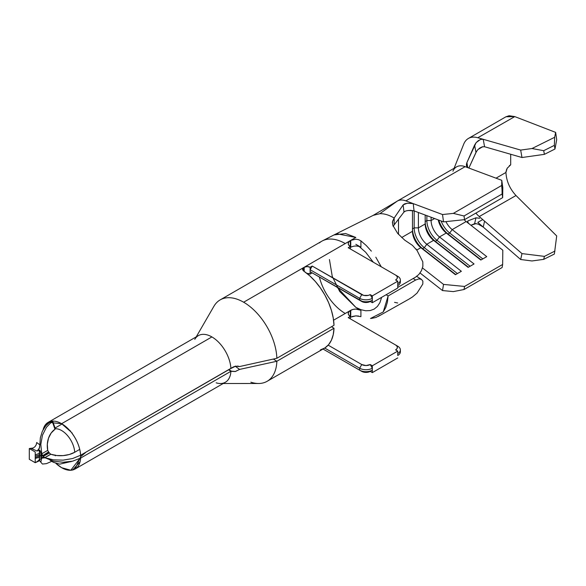 <?xml version="1.0" encoding="UTF-8"?>
<svg xmlns="http://www.w3.org/2000/svg" width="586" height="586" viewBox="0 0 586 586"><rect width="100%" height="100%" fill="white"/><g stroke="black" fill="none" stroke-linecap="round" stroke-linejoin="round"><path stroke-width="0.88" d="M408.537 299.387L412.456 296.97L417.027 293.125L422.806 284.034L422.88 281.192L421.437 279.339L418.836 278.899L415.62 280.049L413.174 278.518L415.62 280.049L388.115 295.959L387.419 302.09L385.778 307.496M394.554 302.347L397.696 302.999M400.37 349.879A8.98 5.186 180 0 0 397.74 346.216L395.623 344.993A5.985 3.457 180 0 1 395.623 349.879L397.74 351.102L397.74 353.548A8.98 5.186 0 0 0 397.74 346.216L348.209 317.619L350.325 316.396A7.186 4.146 180 0 1 348.223 313.466A7.186 4.146 180 0 1 350.325 310.529L350.325 318.843L350.325 310.529L345.249 313.466A38.617 22.297 -120 0 1 319.355 277.01A38.617 22.297 -120 0 0 345.249 313.466L333.573 320.205L350.325 310.529L348.773 311.877L348.223 313.466L348.773 315.048L350.325 316.396L348.209 317.619L395.623 344.993L396.92 346.114L397.374 347.439L396.92 348.758L395.623 349.879L397.74 351.102L372.337 365.767L370.227 364.543L365.994 365.554L361.76 364.543L328.175 345.154L361.76 364.543L359.643 368.213L359.643 370.169A8.98 5.186 0 0 0 372.337 370.169L372.337 368.213A8.98 5.186 180 0 1 359.643 368.213L359.643 370.169L323.033 349.029L361.76 371.392L365.994 372.403L370.227 371.392L372.337 372.608L397.74 357.943L372.337 372.608L372.337 365.767L397.74 351.102L397.74 355.504A8.98 5.186 0 0 0 400.37 351.834L400.37 349.879A8.98 5.186 180 0 1 397.74 353.548L397.74 355.504A8.98 5.186 180 0 0 400.209 350.86M235.865 366.089L230.906 368.477A26.941 15.551 -120 0 0 211.898 336.928L61.618 423.693A26.941 15.551 60 0 1 80.626 455.241L233.243 367.004L235.44 366.169L239.586 366.55L276.856 358.28L334.005 325.281A46.997 27.132 -120 0 0 303.76 271.091L302.53 269.238L303.76 267.516L243.644 302.222A46.997 27.132 60 0 1 276.856 358.28L334.005 325.281L333.236 317.986L331.412 310.353L328.6 302.625L324.878 295.066L320.381 287.909L315.253 281.39L309.65 275.72L303.76 271.091L303.76 267.516L345.249 243.564A46.997 27.132 -120 0 0 321.751 241.234L220.153 299.893A46.997 27.132 60 0 1 243.644 302.222L350.325 240.626L348.773 241.974L348.223 243.564L348.773 245.146L350.325 246.494L348.209 247.717L395.623 275.09L396.92 276.211L397.374 277.537L396.92 278.855L395.623 279.976L397.74 281.199L372.337 295.864L370.227 294.641L368.279 295.395L363.701 295.395L312.228 266.051L310.111 267.267L307.145 266.564L304.185 267.267L304.185 271.377L304.185 267.267A4.19 2.417 180 0 1 310.111 267.267L310.111 269.714L359.643 298.311L359.643 300.266A8.98 5.186 0 0 0 372.337 300.266L372.337 298.311A8.98 5.186 180 0 1 359.643 298.311L359.643 300.266L310.111 271.67L310.111 269.714L310.111 274.116L312.228 272.893L363.701 302.237L365.994 302.501L370.227 301.49L372.337 302.706L372.337 295.864L397.74 281.199L397.74 285.602A8.98 5.186 0 0 0 400.37 281.932L400.37 279.976A8.98 5.186 180 0 1 397.74 283.646L397.74 288.041L372.337 302.706L397.74 288.041L397.74 285.602A8.98 5.186 180 0 0 400.209 280.958M55.333 428.893L54.967 429.267A18.562 14.357 90.4 0 0 47.715 450.363L48.748 452.165A1.494 0.864 60 0 1 49.327 452.883L50.711 454.201L44.734 457.651L43.386 456.311L49.363 452.956M55.296 428.762A18.562 10.716 60 0 1 61.618 430.534A18.562 10.716 60 0 1 74.708 452.275L79.74 449.367L74.708 452.275A18.562 10.716 -120 0 0 61.618 430.534A18.562 10.716 -120 0 0 55.296 428.762M71.367 461.46A18.562 10.716 60 0 1 70.891 461.761A18.562 10.716 -120 0 0 71.367 461.46M39.753 460.618L35.226 462.713L29.3 459.292L29.3 448.539L29.3 459.292L35.226 462.713L35.226 451.96L29.3 448.539L33.204 447.997L34.962 446.722L36.222 444.796L36.698 442.511L39.855 444.847L40.339 437.793L42.331 431.311L45.701 425.846L50.213 421.795L51.758 421.173L52.037 421.81L51.758 421.173A26.941 15.551 60 0 1 52.425 421.114A26.941 15.551 60 0 1 61.618 423.693L211.898 336.928A26.941 15.551 -120 0 0 198.427 335.595L48.147 422.36A26.941 15.551 60 0 1 51.758 421.173A26.941 15.551 60 0 1 52.425 421.114L46.455 427.267L42.448 435.208L40.808 444.43L41.731 453.813L47.715 450.363L47.312 444.195L48.506 438.196L51.15 433.032L54.967 429.267L52.337 421.605L54.967 429.267M43.137 429.677A26.941 15.551 60 0 1 48.147 422.36L43.137 429.677M80.092 461.702L73.023 469.576L71.47 470.206L75.089 469.02A26.941 15.551 60 0 1 61.618 467.687A26.941 15.551 60 0 1 55.853 463.328L61.618 467.687L70.803 470.265L79.923 458.472M75.089 469.02L225.368 382.255A26.941 15.551 -120 0 0 230.906 371.319L228.599 369.81L230.906 371.319L80.626 458.084A26.941 15.551 60 0 1 75.089 469.02L80.663 456.684L86.23 452.004L80.663 456.684C80.443 448.429 77.381 440.386 71.47 432.556L72.225 433.069M434.585 218.534L431.106 220.541L431.106 217.238L431.106 220.541L434.585 218.534M438.225 219.889A14.372 8.299 -120 0 0 446.261 233.023L439.493 236.934A14.372 8.299 60 0 1 431.106 220.541A14.372 8.299 -120 0 0 439.493 236.934L446.261 233.023L480.828 260.052L486.754 256.631L452.194 229.602A14.372 8.299 60 0 1 445.931 221.618A14.372 8.299 -120 0 0 452.194 229.602L466.163 221.537L452.194 229.602L449.704 233.023L448.012 233.997L446.261 233.023L480.828 260.052L486.754 256.631L452.194 229.602L449.704 233.023L482.813 258.909L449.704 233.023L448.012 233.997L481.121 259.884L446.261 233.023A14.372 8.299 60 0 1 438.225 219.889M467.54 221.962L467.54 221.252L468.133 222.907L469.305 223.999L466.163 221.537A14.372 8.299 -120 0 1 464.127 219.691A14.372 8.299 -120 0 0 466.163 221.537L502.81 250.193L502.649 264.454L464.544 286.451L443.543 284.408L422.513 267.963L443.543 284.408L442.511 290.553L420.052 272.995L442.511 290.553L453.33 291.601L464.031 289.521L464.544 286.451L502.649 264.454L502.129 267.524L464.031 289.521L502.129 267.524L502.649 264.454L502.81 250.193L469.305 223.999L467.54 221.962L468.06 220.819L475.971 217.809L479.663 218.285M416.778 250.046L420.865 247.688L455.425 274.717L461.358 271.296L426.791 244.267L433.567 240.355L468.126 267.384L474.052 263.964L439.493 236.934L437.002 240.355L435.31 241.329L433.567 240.355L426.791 244.267A14.372 8.299 60 0 1 418.404 227.873L418.404 212.498L418.404 227.873L425.18 223.962L418.404 227.873A14.372 8.299 -120 0 0 426.791 244.267L424.308 247.688L422.609 248.662L420.865 247.688L416.778 250.046M425.18 215.025L425.18 223.962A14.372 8.299 -120 0 0 433.567 240.355L468.126 267.384L474.052 263.964L439.493 236.934L437.002 240.355L470.111 266.242L437.002 240.355L435.31 241.329L468.419 267.216L433.567 240.355A14.372 8.299 60 0 1 425.18 223.962L425.18 215.025M412.478 231.294L401.688 237.528L412.478 231.294A14.372 8.299 -120 0 0 420.865 247.688L455.425 274.717L461.358 271.296L426.791 244.267L424.308 247.688L457.41 273.574L424.308 247.688L422.609 248.662L455.718 274.548L420.865 247.688A14.372 8.299 60 0 1 412.478 231.294L412.478 210.491L412.478 231.294M398.509 234.349L398.509 219.186L398.509 234.349M505.806 116.856L509.095 115.735L514.772 116.599L555.645 132.392L556.7 139.702L555.645 132.392L514.772 116.599L505.96 116.768L468.382 138.464M37.321 450.92L39.518 447.799L39.855 444.847L39.255 448.546L37.079 451.044L31.322 448.473L29.3 448.539L35.226 451.96L35.226 454.824L39.504 453.359L35.226 454.824L35.226 456.098L39.474 454.868L35.226 456.098L35.226 457.432L39.452 456.003L35.226 457.432L35.226 458.457L39.452 457.212L39.211 449.997L41.298 453.286A1.494 0.527 -4.4 0 0 39.504 453.359L39.211 449.997L39.965 450.444L41.46 453.747A26.941 21.572 -100.9 0 0 41.489 453.835L41.591 455.703A1.494 0.864 60 0 0 41.54 456.062A1.494 0.864 60 0 0 41.591 456.472L42.925 455.703L41.591 456.472L41.489 458.003A26.941 4.307 -36.6 0 0 41.291 458.259L37.079 461.614L39.196 460.354L39.452 457.212A1.494 1.106 -172.3 0 1 41.357 457.541L41.291 458.259L39.196 460.354L39.452 456.003A1.494 0.754 174.7 0 1 41.372 456.011A1.494 0.754 -5.3 0 0 39.452 456.003L39.474 454.868A1.494 0.938 -172.6 0 1 41.386 455.197A1.494 0.938 7.4 0 0 39.474 454.868L39.504 453.359A1.494 0.527 175.6 0 1 41.298 453.286L41.357 457.541A1.494 1.106 7.7 0 0 39.452 457.212L35.226 458.457L35.226 462.713L37.101 461.6M40.793 462.105L39.54 460.574M37.079 451.044L39.211 449.997L37.079 451.044M397.74 276.314L395.623 275.09A5.985 3.457 180 0 1 395.623 279.976L397.74 281.199L397.74 283.646A8.98 5.186 0 0 0 397.74 276.314A8.98 5.186 180 0 1 400.37 279.976M231.455 371.194L228.818 369.685L231.455 371.194L230.906 371.319L235.22 371.531L239.586 369.414L276.856 361.254L273.332 359.057L276.856 361.254L239.586 369.414L235.477 371.473L231.455 371.194M70.525 430.959L70.803 431.728L61.618 423.693L48.147 422.36M55.333 455.798L55.055 455.022M50.711 454.201L44.851 457.703L50.836 454.245A18.562 9.999 -3.1 0 0 74.708 452.275L69.397 454.48L63.134 455.608L56.681 455.527L50.836 454.245L44.851 457.703L53.451 459.849L63.12 460.142L72.591 458.538L80.626 455.241L230.906 368.477A26.941 15.551 60 0 0 211.898 336.928A26.941 15.551 60 0 0 194.794 339.36M216.146 382.819A26.941 15.551 60 0 0 230.906 371.319L80.626 458.084L72.591 461.189L63.12 462.259L53.451 461.16L45.188 457.834L43.386 457.937A1.494 0.864 60 0 1 43.342 457.966A1.494 0.864 60 0 1 42.807 457.988L44.111 457.241L41.731 458.303L40.808 462.193L42.448 464.046L46.455 463.636L51.685 461.365M50.213 421.795L50.652 422.821L50.213 421.795M41.489 458.003L43.664 456.75L41.489 458.003M41.731 458.303L43.825 456.948M52.425 421.114L52.337 421.605M41.591 455.703L42.434 455.219L41.591 455.703M48.513 451.945L42.807 455.593A1.494 0.864 60 0 1 43.386 456.311L49.327 452.883A1.494 0.864 -120 0 0 48.748 452.165L42.807 455.593L41.731 453.813L47.715 450.363M235.213 366.221L239.586 369.414L235.213 366.221M237.623 366.023L239.586 366.55L276.856 358.28A46.997 27.132 -120 0 0 243.644 302.222A46.997 27.132 -120 0 0 213.831 306.441M250.859 382.211A46.997 27.132 -120 0 0 276.856 361.254A46.997 27.132 60 0 1 267.143 381.296L324.292 348.296A46.997 27.132 -120 0 0 334.005 328.255L276.856 361.254L334.005 328.255L333.236 334.665L331.412 340.195L328.6 344.671L324.878 347.945L320.381 349.908M331.522 326.717L334.005 328.255L331.522 326.717M324.717 348.047L359.643 368.213L324.717 348.047M306.91 273.406L310.111 274.116A4.19 2.417 0 0 0 306.91 273.406M319.355 242.934A46.997 27.132 60 0 1 345.249 243.564L350.325 240.626L350.325 248.94L350.325 240.626L355.834 237.455L350.75 240.385L350.75 247.226L350.325 247.475L350.75 247.226L350.75 240.385L355.841 239.213L358.588 239.674L360.91 240.861L366.287 245.556L371.356 251.138M395.623 275.09L348.209 247.717L350.325 246.494A7.186 4.146 180 0 1 348.223 243.564A7.186 4.146 180 0 1 350.325 240.626L355.834 237.455L345.572 233.514L333.983 234.942L322.447 240.853M350.838 317.077L350.325 317.378L350.838 317.077M329.442 259.532L332.247 276.38L339.704 291.484L355.834 307.357L360.91 310.287L360.91 316.652L360.91 310.287C357.526 308.675 354.134 308.675 350.75 310.287L350.75 317.129L350.75 310.287L350.325 310.529L353.08 309.386L355.827 309.071L360.91 310.287L355.834 307.357L337.118 287.265M360.91 247.226L355.834 244.296L360.91 247.226L360.91 240.861L360.91 247.226C357.526 245.622 354.134 245.622 350.75 247.226L350.787 247.204M355.834 307.357L360.859 309.679L365.701 310.763L370.176 310.573L374.132 309.115L377.421 306.434L379.918 302.64L381.647 297.336M370.491 318.484L383.237 311.964L388.115 295.959L386.152 294.736L388.115 295.959L415.62 280.049M385.8 307.452L383.215 311.994M379.992 315.246L375.97 317.458L371.356 318.44M373.238 262.162L365.701 252.273L359.196 246.501M375.802 257.188L381.23 266.784M372.996 262.03L372.711 261.327L372.996 262.03M358.691 316.066L355.849 315.869L352.113 316.513M337.016 233.77L355.834 237.455L350.75 240.385L355.841 239.213L358.588 239.674L360.91 240.861M415.62 277.112L397.74 287.418L415.62 277.112L418.829 274.49L421.429 270.717L422.88 266.308L422.806 261.854L417.027 250.442L412.456 245.373L404.706 240.135L397.667 233.411L392.715 225.097L392.554 221.325L394.158 218.043C389.148 215.018 384.379 213.568 379.867 213.692L373.223 215.362L379.867 213.692C384.379 213.568 389.148 215.018 394.158 218.043L394.158 224.878L393.147 226.43M409.109 299.058L412.456 296.97M392.408 222.973L392.525 221.479L394.158 218.043L403.131 204.88L407.248 203.232L412.903 203.51M416.009 248.94L417.027 250.442M421.385 279.31L416.47 276.24M360.91 316.652L355.849 315.869L350.75 317.129M302.735 270.007L302.53 269.238L303.76 267.516L303.76 271.091L303.174 270.6M31.322 448.473L33.204 447.997L34.962 446.722L36.222 444.796L36.698 442.518M361.76 301.49L310.111 271.67L361.76 301.49A5.985 3.457 0 0 0 370.227 301.49L372.337 300.266A8.98 5.186 180 0 1 359.643 300.266L361.76 301.49M310.111 271.67L312.228 272.893L310.111 274.116L310.111 271.67M372.337 302.706L372.337 300.266L370.227 301.49L372.337 302.706M359.643 298.311L310.111 269.714L312.228 266.051L361.76 294.641L359.643 298.311A8.98 5.186 0 0 0 372.337 298.311L370.227 294.641A5.985 3.457 180 0 1 361.76 294.641L359.643 298.311M310.111 267.267L310.111 269.714L312.228 266.051L310.111 267.267M372.337 298.311L370.227 294.641L372.337 295.864L372.337 298.311M372.337 368.213L370.227 364.543A5.985 3.457 180 0 1 361.76 364.543L359.643 368.213A8.98 5.186 0 0 0 372.337 368.213L370.227 364.543L372.337 365.767L372.337 368.213M361.76 371.392L323.033 349.029L361.76 371.392A5.985 3.457 0 0 0 370.227 371.392L372.337 370.169A8.98 5.186 180 0 1 359.643 370.169L361.76 371.392M372.337 372.608L372.337 370.169L370.227 371.392L372.337 372.608M395.623 344.993L397.74 346.216M373.114 215.421L396.766 201.416A22.751 13.134 60 0 1 397.264 201.101A22.751 13.134 60 0 1 397.293 201.086A22.751 13.134 60 0 1 405.864 200.873L465.13 166.658L501.777 180.32L501.689 185.469L453.33 213.392L442.511 214.535L413.247 203.628L442.511 214.535L443.543 221.874L414.046 210.879L413.247 203.628L405.864 200.873A22.751 13.134 -120 0 0 397.264 201.101L379.867 213.692L397.264 201.101A22.751 13.134 -120 0 0 396.759 201.423M394.158 224.878L403.974 212.037L403.131 204.88L394.158 218.043L394.158 224.878L403.974 212.037L403.131 204.88L404.684 203.847L407.395 203.217L413.247 203.628L405.864 200.873L465.13 166.658A22.751 13.134 -120 0 0 456.56 166.864L397.293 201.086M413.247 203.628L414.046 210.879L410.522 210.337L406.691 210.718M405.153 211.209L404.113 211.868M452.927 171.207A22.751 13.134 60 0 1 465.13 166.658L501.777 180.32L502.129 193.981L464.031 215.978L453.33 213.392L501.689 185.469L502.649 197.65L464.544 219.647L464.031 215.978L502.129 193.981L502.649 197.65L502.81 187.659L501.777 180.32L502.81 187.659L502.649 197.65L464.544 219.647L443.543 221.874L464.544 219.647L464.031 215.978L453.33 213.392L442.511 214.535L443.543 221.874L414.046 210.879L408.274 210.455L405.578 211.041L403.974 212.037M476.55 151.349L468.866 168.05L475.971 152.426L474.587 145.086L466.925 162.564L467.709 167.567L466.925 162.564L476.088 142.706L478.279 140.677L480.835 139.402L483.23 139.3L477.81 137.739A28.736 16.591 -120 0 0 463.782 143.98A28.736 16.591 -120 0 0 463.694 144.2A28.736 16.591 60 0 1 468.317 138.501A28.736 16.591 60 0 1 477.81 137.739L514.772 116.599L477.81 137.739L520.676 150.082L521.98 157.517L484.571 146.742L483.23 139.3L520.676 150.082L532.007 148.529L554.671 137.285L555.645 132.392L554.671 137.285L532.007 148.529L543.698 150.69L544.416 154.345L521.98 157.517L484.571 146.742L482.175 146.837M466.419 165.545L467.057 167.003L468.214 167.808L466.456 165.735L466.676 163.194M482.249 146.822L479.641 148.097M479.707 148.053L477.495 150.06L475.971 152.426L474.587 145.086L476.132 142.647L480.205 139.622M475.393 223.566L478.286 224.16L483.23 227.068L484.571 221.171L479.253 216.556L521.98 253.591L520.676 259.51L483.23 227.068L484.571 221.171L521.98 253.591L520.676 259.51L477.81 222.365L483.23 227.068L478.242 224.145M476.096 223.603L470.917 225.258L474.587 223.713L475.971 217.809L468.06 220.819L467.76 222.416L468.06 220.819M479.253 216.556A20.356 11.749 60 0 1 475.883 213.099A20.356 11.749 -120 0 0 479.253 216.556L515.995 195.526L556.7 235.946L515.995 195.526L479.253 216.556M554.971 251.05L544.416 256.382L543.698 259.364L554.371 254.038L556.7 235.946L554.371 254.038L543.698 259.364L544.416 256.382L554.971 251.05M521.98 253.591L544.416 256.382L521.98 253.591M477.81 222.365L482.52 219.684L477.81 222.365M515.995 195.526C509.739 188.729 506.392 181.037 505.938 172.452L496.02 178.173L505.938 172.452L506.106 170.995M478.073 149.43L482.82 146.69L478.073 149.43M509.315 165.721L510.692 164.82L510.692 154.264L510.692 164.82L507.183 168.277L505.938 172.452M554.971 149.02L544.416 154.345L554.971 149.02L554.371 145.365L543.698 150.69L554.371 145.365L554.671 137.285L554.371 145.365L554.971 149.02L556.7 139.702M483.23 139.3L484.571 146.742M474.587 223.713L475.971 217.809L479.487 218.219M466.456 165.735L466.434 164.205M412.478 228.855A17.36 10.021 -120 0 0 422.609 248.662A17.36 10.021 60 0 1 412.478 228.855L414.17 227.873A17.36 10.021 -120 0 0 424.308 247.688A17.36 10.021 60 0 1 414.17 227.873L418.404 227.873L414.17 227.873L414.17 210.923L414.17 227.873L412.478 228.855M425.18 221.523A17.36 10.021 -120 0 0 435.31 241.329A17.36 10.021 60 0 1 425.18 221.523L426.872 220.541A17.36 10.021 -120 0 0 437.002 240.355A17.36 10.021 60 0 1 426.872 220.541L431.106 220.541L426.872 220.541L426.872 215.655L426.872 220.541L425.18 221.523M438.797 220.102A17.36 10.021 -120 0 0 448.012 233.997A17.36 10.021 60 0 1 438.797 220.102M441.104 220.966A17.36 10.021 -120 0 0 449.704 233.023A17.36 10.021 60 0 1 441.104 220.966M532.007 148.529L520.676 150.082L521.98 157.517L544.416 154.345L543.698 150.69L532.007 148.529M520.676 259.51L532.007 260.96L543.698 259.364M464.544 286.451L464.031 289.521L453.33 291.601L442.511 290.553L443.543 284.408L464.544 286.451M506.414 169.918L507.41 167.896M62.101 423.978L55.055 428.044M71.448 461.438L59.713 464.149L53.333 462.295L50.066 460.215M55.333 428.849L52.703 421.195M223.185 383.515L258.514 383.493M196.244 336.855L213.927 306.258M378.197 316.425L408.464 299.424M334.137 234.869L373.319 215.311M463.716 144.141L454.091 168.292"/></g></svg>
